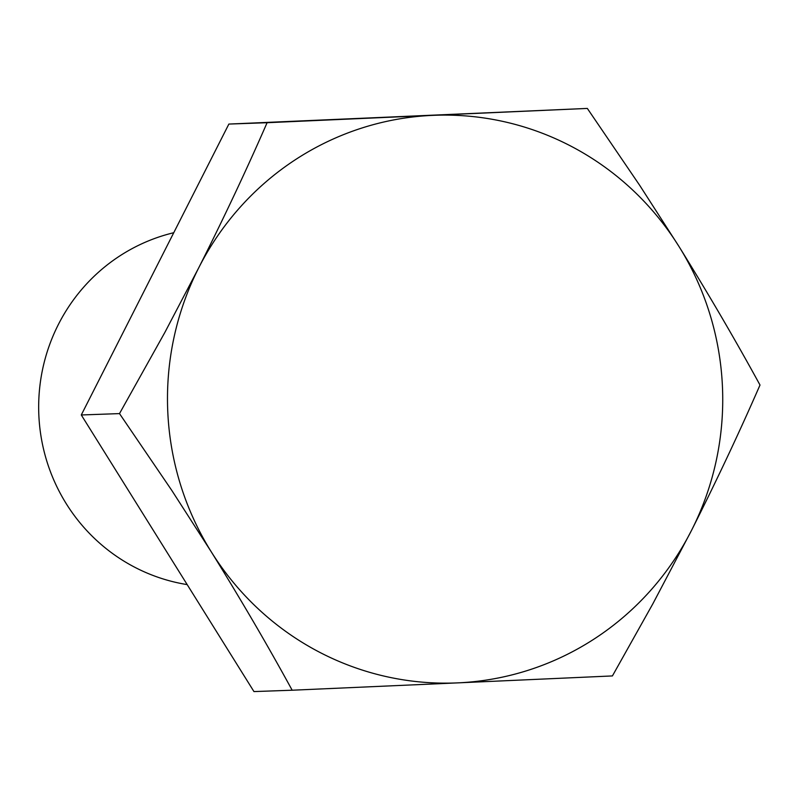 <?xml version="1.0" encoding="UTF-8"?>
<svg xmlns="http://www.w3.org/2000/svg" width="800" height="800" viewBox="0 0 800 800"><rect width="100%" height="100%" fill="white"/><g stroke="black" fill="none" stroke-linecap="round" stroke-linejoin="round"><path stroke-width="1.2" d="M187.18 584.6A179.39 175.34 -92 0 1 133.29 566.48A179.39 175.34 -92 0 1 40 385A179.39 175.34 -92 0 1 173.76 232.71M760 385.03C735.26 339.79 708.27 293.63 679.02 246.54A284.03 277.62 -92 0 1 691.57 530.29C716.55 480.78 739.36 432.36 760 385.03M198.65 267.96L164.83 332.48L119.5 413.6L171.88 490.55L211.2 551.72A284.03 277.62 -92 0 1 198.65 267.96A284.03 277.62 -92 0 1 432.57 115.37A284.03 277.62 -92 0 1 572.92 147.2A284.03 277.62 -92 0 1 679.02 246.54L639.71 185.37L587.33 108.42L267.09 122.71C246.44 170.03 223.63 218.45 198.65 267.96M317.3 651.05A284.03 277.62 -92 0 1 211.2 551.72C240.44 598.81 267.44 644.97 292.17 690.22L457.65 682.88A284.03 277.62 -92 0 1 317.3 651.05M691.57 530.29A284.03 277.62 -92 0 1 457.65 682.88L612.42 675.93L652.84 603.83L691.57 530.29M292.17 690.22L253.96 691.58L81.29 414.97L228.87 124.07L587.33 108.42M267.09 122.71L228.87 124.07M119.5 413.6L81.29 414.97"/></g></svg>
